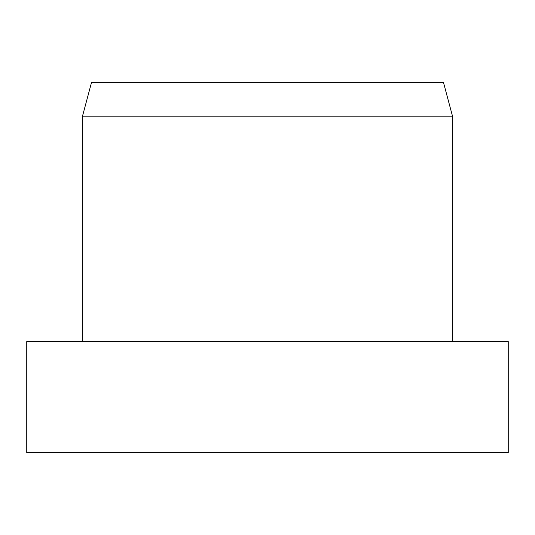 <?xml version="1.0" encoding="UTF-8"?>
<svg xmlns="http://www.w3.org/2000/svg" width="535" height="535" viewBox="0 0 535 535"><rect width="100%" height="100%" fill="white"/><g stroke="black" fill="none" stroke-linecap="round" stroke-linejoin="round"><path stroke-width="0.8" d="M267.5 341.577L26.75 341.577L26.75 452.69L508.25 452.69L508.25 341.577L267.5 341.577M82.31 116.864L91.565 82.31L443.435 82.31L452.69 116.864L82.31 116.864L82.31 341.577M452.69 116.864L452.69 341.577"/></g></svg>
